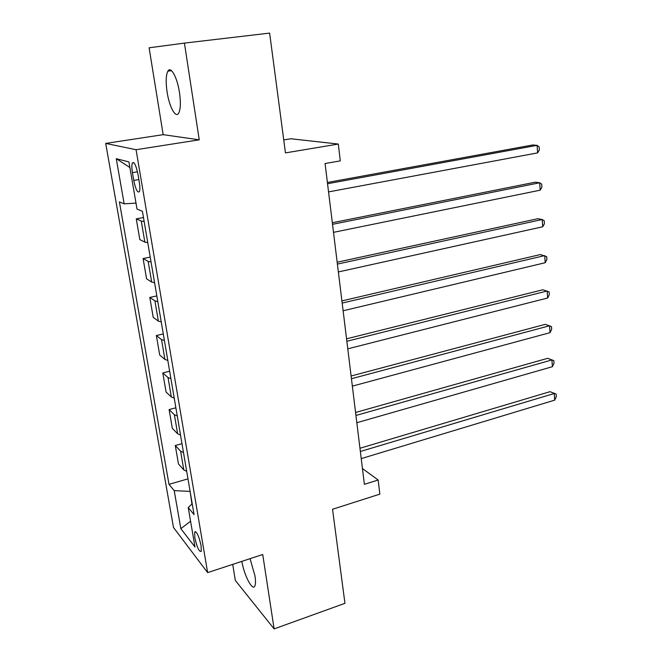 <?xml version="1.0" encoding="UTF-8"?>
<svg xmlns="http://www.w3.org/2000/svg" width="662" height="662" viewBox="0 0 662 662"><rect width="100%" height="100%" fill="white"/><g stroke="black" fill="none" stroke-linecap="round" stroke-linejoin="round"><path stroke-width="0.99" d="M241.829 561.368C244.146 575.27 252.462 591.381 254.796 586.085C255.656 584.298 255.714 580.888 254.961 575.866L250.062 558.662M179.452 92.366C177.234 77.305 170.771 65.687 167.875 71.148C165.905 75.12 165.657 82.146 167.13 92.225C169.331 106.913 175.678 118.655 178.682 113.169C180.61 109.354 180.867 102.42 179.452 92.366M201.107 545.72C198.832 535.815 196.697 531.238 194.686 531.975L194.827 537.734C197.069 547.548 199.204 552.108 201.231 551.421L201.107 545.72M232.718 564.372L235.324 580.442L274.118 628.9L344.952 603.322L332.531 509.268L379.839 494.133L378.159 480.008L362.445 468.539M105.697 143.414L173.494 527.482L207.636 572.622L136.066 149.711L105.697 143.414L163.166 134.667L199.237 139.823L184.425 43.104L149.107 47.796L163.166 134.667M283.741 139.922L290.924 138.763L338.307 144.051L340.301 160.874L325.075 163.531L364.381 484.327L378.159 480.008M184.425 43.104L269.633 33.1L285.454 152.889L338.307 144.051M132.433 172.65L133.757 180.42C135.677 189.456 137.555 193.196 139.392 191.641C140.054 189.886 140.021 186.725 139.293 182.158L137.953 174.247C136.016 165.152 134.146 161.404 132.334 162.993C131.655 164.813 131.688 168.032 132.433 172.65L137.481 171.822M136 203.102L124.15 203.846L119.392 201.902L169.009 484.352L187.975 478.866M124.15 203.846L116.264 158.69L128.933 161.917L137.026 209.093L142.421 211.294L194.065 514.647L188.231 507.589L194.992 547.002L180.842 528.657L174.214 490.641L169.009 484.352M199.237 139.823L136.066 149.711M274.118 628.9L262.723 554.499L207.636 572.622M190.085 491.27L191.93 504.014M144.15 221.48L141.263 221.067L136.264 218.857L143.48 217.541M186.692 471.336L183.804 469.896L178.459 463.938L175.289 445.518L181.984 443.672M180.519 435.091L177.639 433.792L172.327 428.347L169.1 409.563L175.877 407.8M174.23 398.135L171.342 396.977L166.088 392.061L162.786 372.913L169.646 371.233M167.809 360.426L164.921 359.425L159.716 355.072L156.356 335.543L163.299 333.946M161.263 321.964L158.367 321.12L153.22 317.338L149.794 297.42L156.828 295.914M154.577 282.707L151.689 282.029L146.592 278.851L143.1 258.536L150.216 257.121M147.758 242.64L144.862 242.135L139.839 239.594L136.264 218.857M151.044 261.978L148.156 261.391L143.1 258.536M157.804 301.649L154.908 300.887L149.794 297.42M164.416 340.525L161.528 339.606L156.356 335.543M170.904 378.623L168.016 377.547L162.786 372.913M177.267 415.968L174.379 414.743L169.1 409.563M183.498 452.576L180.61 451.211L175.289 445.518M174.214 490.641L189.779 491.369M192.212 503.749L188.231 507.589M129.893 167.511L116.264 158.69M180.842 528.657L190.573 521.242M327.549 183.722L537.089 145.342L537.61 152.889L328.551 191.906M327.392 182.472L532.678 144.986L537.089 145.342L539.149 146.906L539.356 149.91L537.61 152.889M332.523 224.319L539.671 182.778L540.184 190.184L333.507 232.337M332.332 222.746L535.293 182.182L539.671 182.778L541.706 184.177L541.913 187.131L540.184 190.184M337.397 264.088L542.219 219.519L542.716 226.785L338.356 271.95M337.165 262.218L537.858 218.708L542.219 219.519L544.222 220.76L544.421 223.657L542.716 226.785M342.171 303.072L544.71 255.59L545.207 262.723L343.115 310.768M341.906 300.904L540.374 254.564L546.688 256.682L546.878 259.529L545.207 262.723M346.855 341.278L547.16 291.007L547.648 298.008L347.782 348.824M346.557 338.828L542.848 289.766L549.112 291.95L549.303 294.747L547.648 298.008M351.439 378.73L549.568 325.778L550.039 332.663L352.35 386.136M351.108 376.008L545.281 324.347L551.487 326.589L551.678 329.337L550.039 332.663M355.941 415.463L551.926 359.938L552.398 366.698L356.835 422.72M355.577 412.484L547.664 358.316L553.821 360.616L554.011 363.314L552.398 366.698M547.664 358.316L553.821 360.616M360.36 451.484L554.251 393.501L554.706 400.138L361.229 458.609M359.963 448.257L550.014 391.681L556.121 394.039L556.303 396.687L554.706 400.138M550.014 391.681L556.121 394.039M144.862 242.135L141.263 221.067M151.689 282.029L148.156 261.391M158.367 321.12L154.908 300.887M164.921 359.425L161.528 339.606M171.342 396.977L168.016 377.547M177.639 433.792L174.379 414.743M183.804 469.896L180.61 451.211M138.855 179.567L133.757 180.42M171.516 70.685L167.875 71.148M195.729 531.652L194.686 531.975M133.906 162.744L132.334 162.993"/></g></svg>
